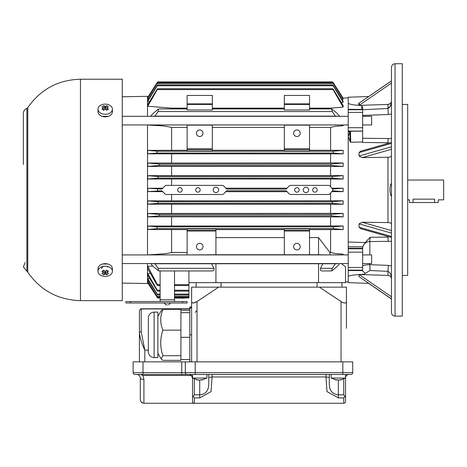 <?xml version="1.0" encoding="UTF-8"?>
<svg xmlns="http://www.w3.org/2000/svg" width="467" height="467" viewBox="0 0 467 467"><rect width="100%" height="100%" fill="white"/><g stroke="black" fill="none" stroke-linecap="round" stroke-linejoin="round"><path stroke-width="0.7" d="M314.933 192.188A2.247 2.247 0 0 0 316.883 188.808A2.247 2.247 0 0 0 312.983 188.808A2.247 2.247 0 0 0 314.933 192.188M305.932 192.637A2.703 2.703 0 0 0 308.273 188.586A2.703 2.703 0 0 0 303.597 188.586A2.703 2.703 0 0 0 305.932 192.637M296.93 192.188A2.247 2.247 0 0 0 298.88 188.808A2.247 2.247 0 0 0 294.986 188.808A2.247 2.247 0 0 0 296.93 192.188M215.923 192.637A2.703 2.703 0 0 0 218.264 188.586A2.703 2.703 0 0 0 213.582 188.586A2.703 2.703 0 0 0 215.923 192.637M179.918 192.188A2.247 2.247 0 0 0 181.867 188.808A2.247 2.247 0 0 0 177.968 188.808A2.247 2.247 0 0 0 179.918 192.188M197.92 192.188A2.247 2.247 0 0 0 199.87 188.808A2.247 2.247 0 0 0 195.971 188.808A2.247 2.247 0 0 0 197.92 192.188M187.121 229.601L147.724 229.495L147.724 226.04L156.883 226.828L157.291 228.626L147.724 229.495M147.724 254.924L158.079 254.246C162.697 253.622 163.759 254.346 171.593 252.46L171.593 229.601M339.702 263.563L336.923 266.692L331.716 270.948L332.247 268.315L335.405 263.744L211.598 263.744L213.979 268.315C214.417 269.78 213.886 270.662 212.38 270.948L158.634 270.948L153.433 266.692L150.654 263.563M331.716 270.948L322.078 270.948C320.572 270.662 320.041 269.78 320.479 268.315L322.86 263.744M318.535 263.744L318.535 282.646L345.539 282.646L345.539 266.844L341.348 263.563M188.919 270.948L188.919 297.946L184.418 297.946M174.518 297.193L184.418 297.193L184.418 298.127L174.518 298.127M148.885 281.327L147.724 281.408L157.122 296.358C157.77 297.45 157.723 297.45 156.988 296.358L147.724 281.87M160.117 296.358L157.122 296.358C157.77 297.45 157.723 297.45 156.988 296.358M149.65 278.373L147.724 278.519L157.204 294.111C157.782 295.202 157.688 295.202 156.935 294.111L147.724 279.476L147.724 278.519L147.724 279.476M160.117 294.111L157.204 294.111C157.782 295.202 157.688 295.202 156.935 294.111M160.117 301.548L160.117 299.75L174.518 299.75L174.518 301.548L130.416 301.548L130.416 302.99L182.62 302.99L182.62 301.548L174.518 301.548M160.117 290.264L157.291 290.264C157.793 291.35 157.659 291.35 156.883 290.264L147.724 275.186L147.724 273.633L157.291 290.264C157.793 291.35 157.659 291.35 156.883 290.264M174.518 270.948L174.518 299.75M318.535 282.646L188.919 282.646M215.923 282.646L215.923 263.744M296.93 243.354A3.287 3.287 0 0 1 299.779 248.286A3.287 3.287 0 0 1 294.087 248.286A3.287 3.287 0 0 1 296.93 243.354M284.333 230.441L309.533 230.441L309.533 254.743L284.333 254.743L284.333 228.929L309.533 228.929L309.533 230.441M199.724 243.354A3.287 3.287 0 0 1 202.567 248.286A3.287 3.287 0 0 1 196.876 248.286A3.287 3.287 0 0 1 199.724 243.354M187.121 254.743L187.121 228.929L215.923 228.929L215.923 254.743L187.121 254.924M215.923 230.441L187.121 230.441M215.923 237.604L284.333 237.604M284.333 229.601L215.923 229.601M284.333 254.743L215.923 254.743M309.533 237.604L318.535 237.604L318.535 254.743L309.533 254.743M329.965 254.924L329.947 252.46L330.595 252.46C337.6 254.229 338.937 253.587 343.14 254.171L343.134 254.924M329.982 254.9L342.626 254.9L343.14 254.171M330.595 252.46L330.595 229.601L309.533 229.601M318.535 237.604L329.947 252.46M333.064 228.626L333.473 226.828L343.134 225.993L343.134 229.548L333.064 228.626L157.291 228.626M343.14 216.886L330.799 215.824L331.004 214.429L343.134 213.419L343.134 216.886L147.724 216.846L147.724 213.46L159.352 214.429L159.556 215.824L147.724 216.846M343.134 204.248L332.224 203.343L332.346 201.709L343.134 200.828L343.134 204.248L147.724 204.207L147.724 200.868L158.009 201.709L158.126 203.343L147.724 204.207M164.728 193.7L161.804 190.775L147.724 191.587L147.724 188.259L161.827 189.071L164.728 186.17A2.703 2.703 0 0 1 166.637 185.376L222.006 185.376A2.703 2.703 0 0 1 223.915 186.17L226.629 189.071L286.23 189.071L288.939 186.17A2.703 2.703 0 0 1 290.853 185.376L328.219 185.376A2.703 2.703 0 0 1 330.128 186.17L332.475 189.071L343.134 188.219L343.134 191.628L331.768 191.668L330.128 193.7A2.703 2.703 0 0 1 328.219 194.494L290.853 194.494A2.703 2.703 0 0 1 288.939 193.7L286.23 190.775L226.629 190.775L223.915 193.7A2.703 2.703 0 0 1 222.006 194.494L166.637 194.494A2.703 2.703 0 0 1 164.728 193.7L164.623 193.601M225.923 188.172L286.936 188.172M343.134 191.628L332.486 190.775L331.768 191.668M332.486 190.787L330.128 193.7M332.755 190.775L332.755 189.071M331.751 188.178L343.134 188.219M343.134 179.042L332.346 178.16L332.224 176.532L343.134 175.621L343.134 179.042L147.724 179.001L147.724 175.662L158.126 176.532L158.009 178.16L147.724 179.001M343.134 166.45L147.724 166.41L147.724 163.03L159.556 164.045L159.352 165.441L330.998 165.441L330.799 164.045L343.134 162.983L343.134 166.45L331.004 165.441M157.291 151.244L156.883 153.042L147.724 153.83L147.724 150.374L157.291 151.244L333.064 151.244L343.14 150.327L343.134 153.877L333.473 153.042L333.064 151.244M150.654 116.306L153.433 113.177L158.634 108.922L158.103 111.555L154.945 116.125L152.639 116.306M337.717 116.306L335.405 116.125L332.247 111.555L331.716 108.922L336.923 113.177L339.702 116.306M337.086 116.125L153.269 116.125M343.134 124.946L343.134 125.699L342.626 124.969L309.533 124.969M343.134 125.699C338.406 126.335 337.553 125.652 330.595 127.409L309.533 127.409M309.533 150.275L330.595 150.275L330.595 127.409M296.93 129.943A3.287 3.287 0 0 1 299.779 134.87A3.287 3.287 0 0 1 294.087 134.87A3.287 3.287 0 0 1 296.93 129.943M309.533 124.946L309.533 150.94L284.333 150.94L284.333 124.946M309.533 125.127L284.333 125.127M284.333 149.428L309.533 149.428M212.322 150.275L284.333 150.275M284.333 109.978L284.333 104.427L309.533 104.427L309.533 109.978L284.333 109.978M284.333 104.427L284.333 95.426L309.533 95.426L309.533 104.427M330.595 108.922L330.595 108.134L309.533 108.134M156.883 89.606C157.653 88.514 157.793 88.514 157.291 89.606L147.724 106.237L147.724 104.684L156.883 89.606C157.653 88.514 157.793 88.514 157.291 89.606L333.064 89.606C332.562 88.52 332.697 88.52 333.473 89.606L343.134 105.524L343.134 107.136L333.064 89.606C332.562 88.52 332.697 88.52 333.473 89.606M156.935 85.759C157.694 84.661 157.782 84.661 157.204 85.759L147.724 101.351L147.724 100.393L156.935 85.759C157.694 84.661 157.782 84.661 157.204 85.759L333.152 85.759C332.574 84.667 332.662 84.667 333.42 85.759L343.134 101.205L343.134 102.191L333.152 85.759C332.574 84.667 332.662 84.667 333.42 85.759M156.988 83.511C157.729 82.414 157.776 82.414 157.122 83.511L147.724 98.461L156.988 83.511C157.729 82.414 157.776 82.414 157.122 83.511L333.228 83.511C332.586 82.42 332.627 82.42 333.362 83.511L343.134 99.273L333.228 83.511C332.586 82.42 332.627 82.42 333.362 83.511M157.595 81.923L147.724 97.37L157.595 81.929M342.749 98.193L343.134 98.163L332.755 81.923L333.298 82.776L332.86 82.776M345.539 281.893L348.236 282.08M343.134 99.273L341.978 99.354M343.134 102.191L341.214 102.337M343.134 107.136L330.595 108.134M330.595 150.275L343.134 150.327M343.134 153.877L147.724 153.83M147.724 163.03L330.595 162.936L330.595 153.923M330.595 162.936L343.134 162.983M147.724 175.662L330.595 175.574L330.595 166.497M330.595 175.574L343.134 175.621M330.595 186.747L330.595 179.089M147.724 200.868L330.595 200.781L330.595 193.122M330.595 200.781L343.134 200.828M147.724 213.46L330.595 213.372L330.595 204.295M330.595 213.372L343.134 213.419M147.724 226.04L330.595 225.946L330.595 216.933M330.595 225.946L343.134 225.993M343.134 229.548L330.595 229.601M157.49 297.094L157.052 297.094C157.747 298.18 157.747 298.18 157.052 297.094C157.747 298.18 157.747 298.18 157.052 297.094L147.724 282.517L148.109 282.471M147.724 273.633L150.397 273.423M156.877 284.672L147.724 268.694L147.724 266.359L157.42 284.672C157.834 285.763 157.653 285.763 156.877 284.672C157.653 285.763 157.834 285.763 157.42 284.672L160.117 284.672M147.724 266.359L152.744 265.916M160.117 299.75L160.117 270.948M211.598 263.744L153.269 263.744L154.945 263.744L158.103 268.315L158.634 270.948M153.269 263.744L152.627 263.563M187.121 254.9L147.747 254.924M335.405 263.744L337.086 263.744L335.405 263.744M337.711 263.563L337.086 263.744M318.535 254.743L327.898 254.924M171.593 225.946L171.593 216.933M330.799 215.824L159.556 215.824M159.352 214.429L331.004 214.429M171.593 213.372L171.593 204.295M332.224 203.343L158.126 203.343M158.009 201.709L332.346 201.709M162.668 191.639L147.724 191.587M171.593 200.781L171.593 194.494M286.913 191.674L225.94 191.674M157.601 189.071L157.601 190.775M147.724 188.259L162.691 188.207M171.593 185.376L171.593 179.089M332.346 178.16L158.009 178.16M158.126 176.532L332.224 176.532M171.593 175.574L171.593 166.497M159.352 165.441L147.724 166.41M159.556 164.045L330.799 164.045M171.593 162.936L171.593 153.923M199.724 129.943A3.287 3.287 0 0 1 202.567 134.87A3.287 3.287 0 0 1 196.876 134.87A3.287 3.287 0 0 1 199.724 129.943M212.322 124.946L212.322 150.94L187.121 150.94L187.121 124.946M212.322 125.127L187.121 125.127M187.121 149.428L212.322 149.428M147.724 150.374L187.121 150.275M171.593 150.275L171.593 127.409C160.905 125.115 155.727 125.716 147.724 124.969L147.724 124.946M147.747 124.946L187.121 124.969M187.121 108.134L171.593 108.134L147.724 106.237M171.593 108.922L171.593 108.134M187.121 104.427L187.121 95.426L212.322 95.426L212.322 109.978L187.121 109.978L187.121 104.427L212.322 104.427M187.121 104.392L212.322 104.392M284.333 108.134L212.322 108.134M284.333 104.392L309.533 104.392M149.65 101.497L147.724 101.351L147.724 100.393M148.885 98.543L147.724 98.461L147.724 98M157.595 297.946L147.514 282.529M196.122 282.646L196.122 287.147M221.008 282.646L221.008 287.147M317.052 282.646L317.052 287.147M341.937 282.646L341.937 287.147M407.685 180.034L443.65 180.034L443.65 199.835L438.25 199.835L438.25 202.538L409.448 202.538L409.448 199.835L407.685 199.835M434.649 202.538L434.649 199.158C439.295 199.899 439.295 199.899 434.649 199.158L413.044 199.158C408.403 199.899 408.403 199.899 413.044 199.158L413.044 202.538M108.379 116.312L102.063 116.318M25.148 262.419L23.373 266.943L27.769 272.214C40.582 290.486 58.141 299.966 80.447 300.649L122.278 300.649L122.278 79.221L80.447 79.221C58.112 79.851 40.553 89.331 27.769 107.655L26.888 108.356C24.652 109.307 23.473 111 23.35 113.428L23.35 164.483M102.512 264.036L107.877 264.024M359.444 102.874L391.445 80.978M391.445 83.091L359.263 105.221L358.761 105.285L358.761 103.26L359.788 102.635M349.888 131.852L350.157 141.67L348.236 136.714L349.888 131.852L348.236 131.852L348.236 103.382C350.227 104.421 353.735 105.052 358.761 105.285M391.445 298.892L359.041 276.622L359.041 274.561C355.936 274.806 348.849 275.39 348.236 276.487L348.236 131.852M349.882 131.852L350.402 131.233L350.717 142.266L350.157 141.67M348.236 131.233L350.466 131.221L350.717 142.266M388.883 143.147L387.972 142.785L362.643 142.453L362.643 141.974L350.781 142.272M391.445 196.607C390.243 194.295 388.725 187.787 391.445 183.262M391.445 277.947C391.288 274.724 390.126 272.535 387.972 271.368L388.281 265.361L369.841 264.701L370.092 270.51L365.76 272.997M391.445 296.779L359.07 274.514L387.972 275.431L387.972 271.368L370.092 270.51M359.643 274.514L364.114 274.199L365.223 273.399L362.643 270.93L362.666 246.774L365.212 242.566L370.092 237.312L369.841 241.544L391.445 241.305M391.445 265.881L388.281 265.361M387.972 275.431C390.062 275.682 391.218 276.791 391.445 278.758M391.434 102.296L390.488 105.898M390.459 105.956L387.972 108.502C390.12 107.328 391.276 105.133 391.445 101.923M391.183 102.355L391.445 101.117C391.223 103.067 390.062 104.176 387.972 104.439L390.085 103.715M390.447 276.452L390.085 276.155M348.236 276.487L348.236 282.646L368.697 283.358L391.445 298.997L359.041 276.622M348.236 242.005L365.212 242.566M369.841 263.563L369.841 264.701A7.203 1.576 -0 0 0 362.643 266.278M369.841 254.924L369.841 241.544A7.203 7.028 0 0 0 362.643 248.567M388.281 241.404A9.001 0.409 -90.5 0 1 387.972 237.084L388.883 236.722M370.092 237.312L387.972 237.084M360.839 228.742L359.041 227.242L359.041 223.862L391.445 233.091M391.445 236.46L359.041 227.242M359.041 223.862L362.129 222.245L387.972 222.59C390.062 222.695 391.218 223.156 391.445 223.967M391.445 155.902C391.223 156.708 390.062 157.169 387.972 157.28L362.129 157.624L359.041 156.007L359.041 152.627L391.445 143.41M391.445 146.778L359.041 156.007M359.041 152.627L360.693 151.174L391.445 142.417M362.643 109.722L387.972 108.502L387.972 104.439L359.643 105.355L361.738 105.513L362.643 107.626L362.643 110.259M362.643 115.431L388.281 114.508L387.972 108.502M388.281 114.508L391.445 113.989M391.445 138.571L362.643 138.267L362.643 109.733M387.972 143.404L387.972 142.785A9.001 0.409 -89.5 0 1 388.281 138.465M348.236 131.087L362.643 131.087L362.643 141.974M350.466 131.221L362.643 131.134M348.236 109.733L362.637 109.733L361.738 109.307L361.738 105.513M362.071 109.424L348.236 109.307M358.965 105.355L359.643 105.355M368.697 96.511L348.236 97.224L348.236 103.382M402.285 275.442L407.685 275.442L407.685 104.427L402.285 104.427M395.047 63.74L402.285 63.74L402.285 316.13L395.047 316.13C392.858 315.914 391.661 314.717 391.445 312.528L391.445 67.341C391.673 65.17 392.875 63.967 395.047 63.74L395.047 316.13M329.334 374.458L329.34 377.517L325.972 376.962L326.97 391.591L338.336 397.902L343.741 397.902L344.92 396.547L343.741 394.813L338.336 394.813C331.798 394.218 328.797 389.817 329.334 381.603L329.334 375.929M193.671 403.138L194.319 403.26A1.798 1.798 0 0 1 192.521 401.462L192.521 378.054L192.521 401.462M193.14 396.547L194.319 397.902L199.724 397.902L211.09 391.591L212.088 376.962L208.72 377.517L208.726 381.603C209.263 389.817 206.262 394.218 199.724 394.813L194.319 394.813L193.14 396.547L192.521 395.818M349.141 374.458A3.602 3.602 0 0 0 345.539 378.054L345.539 401.462A1.798 1.798 0 0 1 343.741 403.26L143.918 403.26L194.319 403.26L194.319 397.902M345.539 395.818L344.926 396.547L345.539 395.818L345.539 378.054L331.138 378.054L336.555 380.05L336.853 379.753L335.067 379.753L336.555 380.05M140.935 401.684L143.007 403.144M143.457 403.231L143.918 403.26L143.918 379.385L142.984 375.468L191.423 375.468L192.521 378.054A3.602 3.602 0 0 0 188.919 374.458M140.316 374.458L142.984 375.468M204.815 374.458L192.521 374.458L192.521 378.054L206.922 378.054L206.922 374.458L208.726 374.458L208.72 377.517M208.726 377.488L208.726 375.976M212.088 374.458L212.088 376.962L325.972 376.962L325.972 374.458L208.726 374.458M143.918 403.26A3.602 3.602 0 0 1 140.316 399.659L140.316 378.054C140.112 375.923 138.909 374.721 136.714 374.458M143.918 379.385A3.602 1.325 180 0 1 140.316 378.054M342.836 361.855L352.737 361.855L352.737 372.654A1.798 1.798 0 0 1 350.939 374.458L134.916 374.458A1.798 1.798 0 0 1 133.113 372.654L133.113 361.855L133.113 372.654L181.721 372.654L181.721 361.855L195.224 361.855L195.224 372.654L342.836 372.654L342.836 361.855L195.224 361.855M133.113 361.855L181.721 361.855M181.721 374.458L181.721 372.654L185.317 372.654L185.317 361.855M195.224 374.458L195.224 372.654L185.317 372.654A1.798 1.798 0 0 0 187.121 374.458M144.817 361.855L144.817 350.151C141.799 343.975 139.995 338.096 139.417 332.516L139.417 310.549L140.771 308.798L189.818 308.751L191.622 306.947L189.818 306.947L189.818 361.855M195.212 312.347L197.021 310.549M341.038 361.855L341.038 301.548C344.302 303.486 346.1 303.486 346.438 301.548L346.438 328.324M191.622 361.855L191.622 301.548C191.972 303.486 193.77 303.486 197.021 301.548L193.414 303.025M191.622 301.548L191.622 287.147L218.626 287.147L197.021 301.548L197.021 361.855M341.038 301.548L319.434 287.147L346.438 287.147L346.438 305.92M218.626 287.147L319.434 287.147M139.417 361.855L139.417 332.516A1.798 0.706 180 0 1 141.215 331.809L141.215 308.967L189.818 308.967M148.36 350.151L144.817 350.151L141.215 331.809M105.209 109.044L106.698 110.305L108.478 109.044L106.996 107.784L108.478 106.943L106.698 105.682L105.209 106.523L103.721 105.682L101.94 106.943L103.429 107.784L101.94 109.044L103.721 110.305L105.209 109.044L105.209 106.523M103.429 107.784L103.429 110.095M103.721 105.682L105.034 109.185M105.39 109.179L106.698 105.682M106.996 107.784L106.996 110.095M110.3 105.595A7.203 5.09 0 0 0 102.454 104.491A7.203 5.09 0 0 0 98.012 109.196A7.203 5.09 0 0 0 105.209 114.287A7.203 5.09 0 0 0 112.413 109.196A7.203 5.09 0 0 0 110.3 105.595M98.012 109.196L98.012 111.741A7.203 5.09 0 0 0 105.209 116.832A7.203 5.09 0 0 0 112.413 111.741L112.413 109.196M106.698 274.812L108.478 273.551L106.996 272.71L108.478 271.45L106.698 270.189L105.209 271.45L105.209 273.971L106.698 274.812L105.39 271.315M105.034 271.315L103.721 274.812L105.209 273.971M105.209 271.45L103.721 270.189L101.94 271.45L103.429 272.71L101.94 273.551L103.721 274.812M103.429 272.71L103.429 270.405M106.996 272.71L106.996 270.405M110.3 267.702A7.203 5.09 180 0 0 102.454 266.599A7.203 5.09 180 0 0 98.012 271.304A7.203 5.09 180 0 0 105.209 276.394A7.203 5.09 180 0 0 112.413 271.304A7.203 5.09 180 0 0 110.3 267.702M112.413 271.304L112.413 268.753A7.203 5.09 180 0 0 110.3 265.157A7.203 5.09 180 0 0 102.454 264.053A7.203 5.09 180 0 0 98.012 268.753L98.012 271.304M101.608 268.753A3.602 2.545 -0 0 1 103.832 266.4A3.602 2.545 -0 0 1 107.754 266.955M167.32 304.788L165.978 304.788L167.32 304.788M130.416 302.99L125.915 302.99L125.915 301.548L130.416 301.548M182.62 301.548L187.121 301.548L187.121 302.99L182.62 302.99M362.643 254.924L371.644 254.924L371.644 263.563L362.643 263.563M122.278 116.306L348.236 116.306M362.643 116.306L371.644 116.306L371.644 124.946L362.643 124.946M103.645 263.785L106.581 263.756M122.278 283.101L147.514 283.545L147.514 263.563M147.514 254.924L147.514 124.946M147.514 116.306L147.514 96.325L122.278 96.768M199.724 397.902L199.724 380.05L201.207 379.753L199.724 380.05L196.449 379.753L197.938 380.05L198.236 379.753M202.993 379.753L201.207 379.753L201.505 380.05L202.993 379.753M338.336 397.902L338.336 380.05L339.824 379.753L338.336 380.05L336.853 379.753M341.605 379.753L339.824 379.753L340.122 380.05L341.605 379.753M343.432 374.458L331.138 374.458L331.138 378.054M157.869 316.492L161.068 310.94L162.907 309.335L180.91 309.335L180.91 312.656L180.91 310.316L189.818 310.316M189.818 312.656L180.91 312.656L180.91 355.714L162.907 355.714L161.068 358.761L162.907 360.366L180.91 360.366L180.91 355.714M162.907 309.335L162.855 309.475C160.041 316.375 160.041 323.269 162.855 330.163C160.023 338.657 160.041 347.174 162.907 355.714M162.855 330.163L180.91 330.163M154.122 312.096L157.869 312.096L157.869 357.605L154.122 357.605C150.625 357.267 148.704 355.346 148.36 351.844L148.36 317.858C148.704 314.361 150.625 312.441 154.122 312.096L154.122 357.605M180.91 337.297L189.818 337.297M180.91 359.572L189.818 359.572M171.593 252.46L187.121 252.46M320.479 268.315L332.247 268.315M184.418 297.409L174.518 297.409M188.919 296.358L174.518 296.358M188.919 294.111L174.518 294.111M188.919 290.264L174.518 290.264M188.919 284.672L174.518 284.672M309.533 230.978L284.333 230.978M215.923 230.978L187.121 230.978M156.883 226.828L333.473 226.828M333.473 153.042L156.883 153.042M158.103 111.555L332.247 111.555M284.333 148.891L309.533 148.891M284.333 127.409L212.322 127.409M212.322 124.969L284.333 124.969M284.333 103.884L309.533 103.884M157.49 82.776L157.052 82.776M158.103 268.315L213.979 268.315M187.121 148.891L212.322 148.891M187.121 127.409L171.593 127.409M187.121 103.884L212.322 103.884M26.888 271.514L26.888 108.356M27.769 272.214L27.769 107.655M80.447 300.649L80.447 79.221M359.263 105.221L359.263 103.096A0.899 0.841 0 0 1 358.761 103.26M348.236 270.562L362.643 270.562M348.236 270.136L362.643 270.136M348.236 267.468L362.643 267.468M348.236 252.168L362.643 252.168M348.236 248.783L362.643 248.783M348.236 248.292L362.643 248.292M362.666 246.774L348.236 246.774M391.445 230.593L362.129 222.245M387.972 157.28L387.972 222.59M391.445 149.277L362.129 157.624M348.236 127.701L362.643 127.701M348.236 112.401L362.643 112.401M343.741 397.902L343.741 403.26M194.319 394.813L194.319 379.111M343.741 379.111L343.741 394.813M143.013 361.855L143.013 374.458M342.836 374.458L342.836 372.654L352.737 372.654M191.622 334.851L189.818 334.851M157.595 297.21L160.117 297.21M184.418 297.21L188.919 297.21M157.595 294.969L160.117 294.969M174.518 294.969L188.919 294.969M157.595 291.116L160.117 291.116M174.518 291.116L188.919 291.116M174.518 285.524L188.919 285.524M157.595 88.753L332.761 88.753M157.595 84.906L332.755 84.906M157.595 82.659L332.755 82.659M157.601 81.923L332.755 81.923L343.134 98.146L348.236 97.79M157.601 297.946L160.117 297.946M157.63 285.524L160.117 285.524M158.634 108.922L187.121 108.922M212.322 108.922L284.333 108.922M309.533 108.922L331.716 108.922M359.45 102.863L389.49 82.221M365.988 272.845L365.223 273.399M360.687 228.696L391.445 237.452M164.174 302.99L165.978 304.788M170.461 302.99L168.663 304.788M164.057 302.99L165.861 304.788M170.578 302.99L168.774 304.788M122.278 263.563L348.236 263.563M122.278 254.924L348.236 254.924M122.278 124.946L348.236 124.946M192.521 378.054L197.938 380.05M206.922 378.054L201.505 380.05M345.539 374.458L345.539 378.054L340.122 380.05M157.869 353.215L161.068 358.761"/></g></svg>
